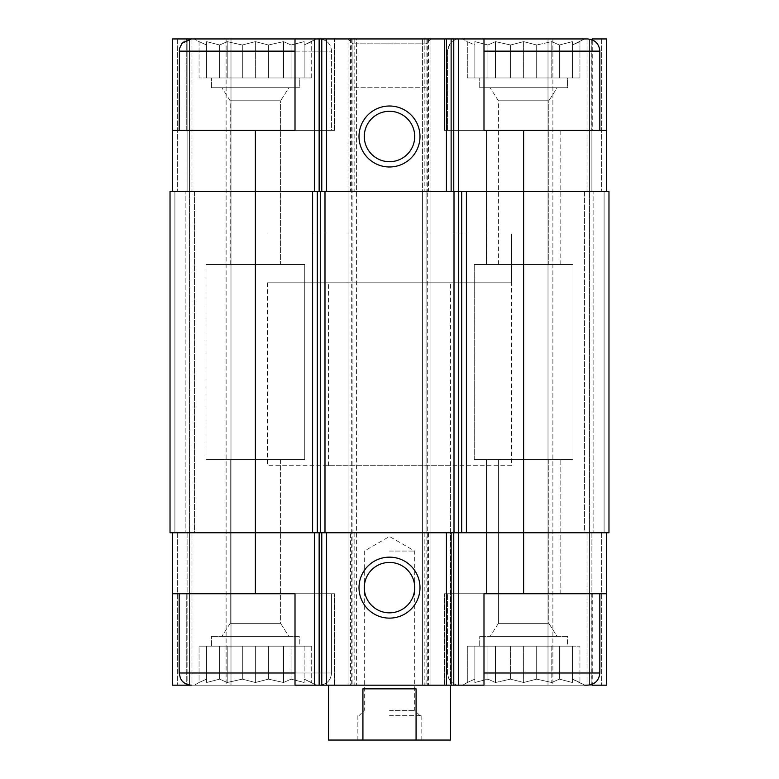 <?xml version="1.0" encoding="UTF-8"?>
<svg xmlns="http://www.w3.org/2000/svg" width="779" height="779" viewBox="0 0 779 779"><rect width="100%" height="100%" fill="white"/><g stroke="black" fill="none" stroke-linecap="round" stroke-linejoin="round"><path stroke-width="0.58" stroke-dasharray="3.9 2.92" d="M316.342 38.95L194.409 38.95L316.342 38.95L194.409 38.95L316.342 38.95L304.151 44.997L316.342 38.95M295.007 51.141L179.17 51.141L331.581 51.141L331.581 130.395L179.17 130.395L331.581 130.395L179.17 130.395L331.581 130.395L331.581 51.141C330.861 43.741 326.8 39.671 319.39 38.95L194.409 38.95L199.064 41.638L199.064 77.968L311.697 77.968L199.064 77.968L304.151 77.968L304.151 41.638L304.151 44.997L304.151 41.638L291.083 44.997L304.151 41.638L304.151 44.997L311.697 41.638L304.151 44.997L304.151 41.638L291.083 44.997L283.537 41.638L291.083 44.997L304.151 41.638L304.151 77.968L304.151 44.997L304.151 77.968L311.697 77.968L311.697 41.638L311.697 77.968L291.083 77.968L291.083 44.997L283.537 41.638L268.443 44.997L283.537 41.638L291.083 44.997L291.083 77.968L283.537 77.968L283.537 41.638L268.443 44.997L255.376 41.638L268.443 44.997L283.537 41.638L283.537 77.968L268.443 77.968L268.443 44.997L255.376 41.638L242.308 44.997L255.376 41.638L268.443 44.997L268.443 77.968L255.376 77.968L255.376 41.638L242.308 44.997L227.215 41.638L242.308 44.997L255.376 41.638L255.376 77.968L242.308 77.968L242.308 44.997L227.215 41.638L219.668 44.997L227.215 41.638L242.308 44.997L242.308 77.968L227.215 77.968L227.215 41.638L219.668 44.997L206.601 41.638L219.668 44.997L227.215 41.638L227.215 77.968L219.668 77.968L219.668 44.997L206.601 41.638L206.601 44.997L206.601 41.638L219.668 44.997L219.668 77.968L206.601 77.968L206.601 41.638L206.601 44.997L199.064 41.638L206.601 44.997L206.601 77.968L206.601 44.997L199.064 41.638L206.601 44.997L206.601 77.968L199.064 77.968L199.064 41.638L194.409 38.95L334.629 38.95L295.007 38.95L295.007 130.395L295.007 38.95L356.578 38.95L356.578 532.768L350.482 532.768L350.482 685.179L356.578 685.179L295.007 685.179L295.007 593.734L334.629 593.734L172.461 593.734L334.629 593.734L172.461 593.734L172.461 685.179L186.736 685.179L186.736 593.734L186.736 684.274M584.591 38.95L462.658 38.95L584.591 38.95L462.658 38.95L584.591 38.95L572.399 44.997L584.591 38.95M572.399 41.638L572.399 44.997L572.399 41.638L559.332 44.997L572.399 41.638L572.399 44.997L579.936 41.638L572.399 44.997L572.399 41.638L559.332 44.997L551.785 41.638L559.332 44.997L572.399 41.638L572.399 77.968L572.399 44.997L572.399 77.968L579.936 77.968L579.936 41.638L579.936 77.968L559.332 77.968L559.332 44.997L551.785 41.638L536.692 44.997L551.785 41.638L559.332 44.997L559.332 77.968L551.785 77.968L551.785 41.638L536.692 44.997L523.624 41.638L536.692 44.997L551.785 41.638L551.785 77.968L536.692 77.968L536.692 44.997L523.624 41.638L510.557 44.997L523.624 41.638L536.692 44.997L536.692 77.968L523.624 77.968L523.624 41.638L510.557 44.997L495.463 41.638L510.557 44.997L523.624 41.638L523.624 77.968L510.557 77.968L510.557 44.997L495.463 41.638L487.917 44.997L495.463 41.638L510.557 44.997L510.557 77.968L495.463 77.968L495.463 41.638L487.917 44.997L474.849 41.638L487.917 44.997L495.463 41.638L495.463 77.968L487.917 77.968L487.917 44.997L474.849 41.638L474.849 44.997L474.849 41.638L487.917 44.997L487.917 77.968L474.849 77.968L474.849 41.638L474.849 44.997L467.303 41.638L474.849 44.997L474.849 77.968L474.849 44.997L467.303 41.638L474.849 44.997L474.849 77.968L467.303 77.968L467.303 41.638L462.658 38.95L467.303 41.638L467.303 77.968L572.399 77.968L572.399 41.638L572.399 77.968L572.399 44.997L572.399 77.968L579.936 77.968L559.332 77.968L559.332 44.997L559.332 77.968L551.785 77.968L551.785 41.638L551.785 77.968L536.692 77.968L536.692 44.997L536.692 77.968L523.624 77.968L523.624 41.638L523.624 77.968L510.557 77.968L510.557 44.997L510.557 77.968L495.463 77.968L495.463 41.638L495.463 77.968L487.917 77.968L487.917 44.997L487.917 77.968L474.849 77.968L474.849 41.638L474.849 77.968L474.849 44.997L474.849 77.968L467.303 77.968L572.399 77.968L572.399 41.638M299.272 636.414L211.479 636.414L299.272 636.414L211.479 636.414L299.272 636.414L299.272 646.161L211.479 646.161L299.272 646.161L299.272 636.414M567.521 636.414L479.728 636.414L567.521 636.414L479.728 636.414L567.521 636.414L567.521 646.161L479.728 646.161L567.521 646.161L567.521 636.414M479.728 646.161L567.521 646.161L479.728 646.161L479.728 636.414L479.728 646.161M211.479 646.161L299.272 646.161L211.479 646.161L211.479 636.414L211.479 646.161M331.581 593.734L179.17 593.734L331.581 593.734L179.17 593.734L331.581 593.734L331.581 672.988L331.581 593.734M172.461 191.361L172.461 38.95L187.096 38.95L172.461 38.95L172.461 191.361L255.376 191.361L172.461 191.361L177.339 191.361L172.461 191.361L172.461 38.95L186.736 38.95L186.736 130.395L334.629 130.395L172.461 130.395L186.736 130.395L186.736 39.865M172.461 130.395L295.007 130.395L295.007 38.95L334.629 38.95L186.736 38.95M186.736 685.179L334.629 685.179L295.007 685.179L295.007 593.734L295.007 685.179L334.629 685.179L191.361 685.179L319.39 685.179C326.8 684.459 330.861 680.398 331.581 672.988L179.17 672.988L331.581 672.988L179.17 672.988L180.416 678.353L181.789 680.534C184.272 683.543 187.466 685.092 191.361 685.179L319.39 685.179C326.8 684.459 330.861 680.398 331.581 672.988L295.007 672.988M599.83 593.734L447.419 593.734L599.83 593.734L447.419 593.734L599.83 593.734L599.83 672.988L483.993 672.988M592.264 593.734L444.371 593.734L483.993 593.734L483.993 685.179L483.993 593.734L444.371 593.734L606.539 593.734L592.264 593.734L592.264 684.274M592.264 130.395L444.371 130.395L591.173 130.395L591.173 38.95L606.539 38.95L606.539 130.395L592.264 130.395L592.264 39.865M591.173 130.395L483.993 130.395L483.993 38.95L444.371 38.95L483.993 38.95L483.993 130.395L483.993 38.95L427.301 38.95L427.301 191.361L608.974 191.361L604.095 191.361L608.974 191.361L608.974 532.768L172.461 532.768L172.461 685.179L191.975 685.179L172.461 685.179L172.461 593.734M426.084 87.725L352.916 87.725L426.084 87.725L426.084 43.828L352.916 43.828L426.084 43.828L430.953 38.95L348.047 38.95L430.953 38.95L428.518 38.95L428.518 191.361L426.084 191.361L430.953 191.361L430.953 532.768L428.518 532.768L428.518 685.179L422.422 685.179L606.539 685.179L606.539 532.768L606.539 685.179L587.025 685.179L606.539 685.179L606.539 532.768L523.624 532.768L606.539 532.768M591.173 685.179L591.173 593.734M592.264 685.179L444.371 685.179L483.993 685.179L483.993 593.734L606.539 593.734M172.461 532.768L356.578 532.768L348.047 532.768L348.047 685.179L350.482 685.179M428.518 532.768L523.624 532.768L523.624 593.734M450.466 282.806L328.534 282.806L450.466 282.806L450.466 685.179L328.534 685.179L450.466 685.179L450.466 465.706L328.534 465.706L450.466 465.706M191.975 685.179L230.993 685.179L191.975 685.179L191.975 532.768L185.879 532.768L189.531 532.768L185.879 532.768L189.531 532.768L189.531 685.179L189.531 532.768L189.531 685.179L189.531 532.768L194.409 532.768L191.975 532.768L191.975 685.179M352.916 38.95L352.916 685.179L348.047 685.179L348.047 38.95L348.047 191.361L352.916 191.361L348.047 191.361L348.047 532.768L350.482 532.768M352.916 685.179L428.518 685.179M587.025 685.179L548.007 685.179L587.025 685.179L587.025 532.768L589.469 532.768L589.469 685.179L589.469 532.768L589.469 685.179L589.469 532.768L584.591 532.768L587.025 532.768L587.025 685.179M194.409 191.361L189.531 191.361L194.409 191.361L189.531 191.361L194.409 191.361L194.409 532.768L189.531 532.768L194.409 532.768L194.409 191.361M428.518 38.95L422.422 38.95L422.422 191.361L523.624 191.361L255.376 191.361L255.376 532.768L170.026 532.768L170.026 191.361L170.026 532.768L177.339 532.768L170.026 532.768L170.026 191.361L356.578 191.361L356.578 685.179L356.578 532.768L351.699 532.768L351.699 685.179M255.376 130.395L255.376 191.361L356.578 191.361L352.916 191.361L352.916 532.768M428.518 191.361L430.953 191.361L430.953 38.95L430.953 685.179L430.953 532.768L422.422 532.768L422.422 685.179L422.422 532.768L523.624 532.768L523.624 130.395M427.301 38.95L422.422 38.95L422.422 191.361L427.301 191.361L427.301 685.179M584.591 191.361L589.469 191.361L584.591 191.361L589.469 191.361L584.591 191.361L584.591 532.768L593.121 532.768L584.591 532.768L584.591 191.361M185.879 191.361L189.531 191.361L189.531 532.768L189.531 191.361L185.879 191.361L185.879 532.768L185.879 191.361M191.975 38.95L230.993 38.95L230.993 685.179L230.993 38.95L189.531 38.95L189.531 191.361L187.096 191.361L189.531 191.361L189.531 38.95L189.531 191.361L189.531 38.95L191.975 38.95L191.975 191.361L191.975 38.95M430.953 38.95L348.047 38.95L356.578 38.95L356.578 191.361L352.916 191.361M422.422 191.361L422.422 532.768L422.422 191.361L426.084 191.361L422.422 191.361M606.539 191.361L606.539 38.95L591.904 38.95L606.539 38.95L606.539 130.395M593.121 191.361L589.469 191.361L589.469 532.768L589.469 191.361L593.121 191.361L593.121 532.768L593.121 191.361M587.025 38.95L548.007 38.95L548.007 685.179L548.007 38.95L589.469 38.95L589.469 191.361L591.904 191.361L589.469 191.361L589.469 38.95L589.469 191.361L589.469 38.95L587.025 38.95L587.025 191.361L587.025 38.95M255.376 593.734L255.376 532.768L351.699 532.768L351.699 38.95M608.974 191.361L608.974 532.768L608.974 191.361M187.096 38.95L189.531 38.95L187.096 38.95L187.096 191.361L187.096 38.95M591.904 38.95L589.469 38.95L591.904 38.95L591.904 191.361L591.904 38.95M592.264 38.95L591.173 38.95M389.5 562.438A25.201 25.201 0 0 0 367.678 600.239A25.201 25.201 0 0 0 411.322 600.239A25.201 25.201 0 0 0 389.5 562.438M389.5 111.29A25.201 25.201 0 0 0 367.678 149.101A25.201 25.201 0 0 0 411.322 149.101A25.201 25.201 0 0 0 389.5 111.29M444.371 130.395L483.993 130.395L444.371 130.395L444.371 38.95L444.371 130.395M599.83 130.395L447.419 130.395L599.83 130.395L447.419 130.395L599.83 130.395L599.83 51.141C599.109 43.741 595.039 39.671 587.639 38.95L483.993 38.95M511.433 465.706L267.567 465.706L511.433 465.706L511.433 234.041L267.567 234.041L511.433 234.041L267.567 234.041L511.433 234.041L511.433 282.806L267.567 282.806L511.433 282.806M584.591 685.179L579.936 682.501L579.936 646.161L559.332 646.161L579.936 646.161L572.399 646.161L579.936 646.161L579.936 682.501L572.399 679.132L572.399 682.501L559.332 679.132L551.785 682.501L536.692 679.132L523.624 682.501L536.692 679.132L551.785 682.501L559.332 679.132L572.399 682.501L572.399 679.132L579.936 682.501L572.399 679.132L572.399 682.501L559.332 679.132L551.785 682.501L536.692 679.132L551.785 682.501L559.332 679.132L572.399 682.501L572.399 679.132L584.591 685.179L459.61 685.179C455.705 685.092 452.521 683.543 450.038 680.534L448.665 678.353L447.419 672.988L447.419 593.734L447.419 672.988L448.616 678.266L450.038 680.534C452.521 683.543 455.705 685.092 459.61 685.179L587.639 685.179C595.039 684.459 599.109 680.398 599.83 672.988M523.624 682.501L510.557 679.132L495.463 682.501L487.917 679.132L474.849 682.501L474.849 679.132L467.303 682.501L474.849 679.132L474.849 682.501L487.917 679.132L495.463 682.501L510.557 679.132L523.624 682.501L510.557 679.132L495.463 682.501L487.917 679.132L474.849 682.501L474.849 679.132L467.303 682.501L474.849 679.132L474.849 682.501L487.917 679.132L495.463 682.501L510.557 679.132L523.624 682.501L536.692 679.132L523.624 682.501L523.624 646.161L510.557 646.161L510.557 679.132L510.557 646.161L495.463 646.161L495.463 682.501L495.463 646.161L487.917 646.161L487.917 679.132L487.917 646.161L474.849 646.161L474.849 682.501L474.849 646.161L474.849 679.132L474.849 646.161L467.303 646.161L467.303 682.501L462.658 685.179L467.303 682.501L467.303 646.161L523.624 646.161L523.624 682.501L523.624 646.161L536.692 646.161L536.692 679.132L536.692 646.161L510.557 646.161L510.557 679.132L510.557 646.161L495.463 646.161L495.463 682.501L495.463 646.161L487.917 646.161L487.917 679.132L487.917 646.161L474.849 646.161L474.849 682.501L474.849 646.161L474.849 679.132L474.849 646.161L467.303 646.161L523.624 646.161L523.624 682.501M557.151 636.414L490.088 636.414L557.151 636.414L490.088 636.414L557.151 636.414L548.825 623.336L498.424 623.336L548.825 623.336L548.825 459.61L498.424 459.61L548.825 459.61L498.424 459.61L548.825 459.61L548.825 623.336L498.424 623.336L548.825 623.336L557.151 636.414M548.825 100.793L498.424 100.793L548.825 100.793L557.151 87.725L490.088 87.725L557.151 87.725L490.088 87.725L557.151 87.725L548.825 100.793L498.424 100.793L548.825 100.793L548.825 264.519L498.424 264.519L548.825 264.519L548.825 100.793M567.521 87.725L479.728 87.725L567.521 87.725L567.521 77.968L479.728 77.968L567.521 77.968L479.728 77.968L567.521 77.968L567.521 87.725L479.728 87.725L567.521 87.725M548.825 264.519L498.424 264.519L548.825 264.519M295.007 38.95L319.39 38.95C326.8 39.671 330.861 43.741 331.581 51.141L179.17 51.141L180.329 45.951L181.789 43.595C184.272 40.586 187.466 39.038 191.361 38.95M268.443 679.132L283.537 682.501L291.083 679.132L304.151 682.501L304.151 679.132L316.342 685.179L304.151 679.132L304.151 682.501L291.083 679.132L283.537 682.501L268.443 679.132L255.376 682.501L242.308 679.132L227.215 682.501L219.668 679.132L206.601 682.501L206.601 679.132L199.064 682.501L206.601 679.132L206.601 682.501L219.668 679.132L227.215 682.501L242.308 679.132L255.376 682.501L268.443 679.132L283.537 682.501L291.083 679.132L304.151 682.501L304.151 679.132L311.697 682.501L304.151 679.132L304.151 682.501L291.083 679.132L283.537 682.501L268.443 679.132L255.376 682.501L242.308 679.132L227.215 682.501L219.668 679.132L206.601 682.501L206.601 679.132L199.064 682.501L206.601 679.132L206.601 682.501L219.668 679.132L227.215 682.501L242.308 679.132L255.376 682.501L268.443 679.132L268.443 646.161L255.376 646.161L255.376 682.501L255.376 646.161L242.308 646.161L242.308 679.132L242.308 646.161L227.215 646.161L227.215 682.501L227.215 646.161L219.668 646.161L219.668 679.132L219.668 646.161L206.601 646.161L206.601 682.501L206.601 646.161L206.601 679.132L206.601 646.161L199.064 646.161L199.064 682.501L194.409 685.179L199.064 682.501L199.064 646.161L268.443 646.161L268.443 679.132L268.443 646.161L283.537 646.161L283.537 682.501L283.537 646.161L255.376 646.161L255.376 682.501L255.376 646.161L242.308 646.161L242.308 679.132L242.308 646.161L227.215 646.161L227.215 682.501L227.215 646.161L219.668 646.161L219.668 679.132L219.668 646.161L206.601 646.161L206.601 682.501L206.601 646.161L206.601 679.132L206.601 646.161L199.064 646.161L268.443 646.161L268.443 679.132M288.912 636.414L221.849 636.414L288.912 636.414L221.849 636.414L288.912 636.414L280.576 623.336L230.175 623.336L280.576 623.336L280.576 459.61L230.175 459.61L280.576 459.61L230.175 459.61L280.576 459.61L280.576 623.336L230.175 623.336L280.576 623.336L288.912 636.414M280.576 100.793L230.175 100.793L280.576 100.793L288.912 87.725L221.849 87.725L288.912 87.725L221.849 87.725L288.912 87.725L280.576 100.793L230.175 100.793L280.576 100.793L280.576 264.519L230.175 264.519L280.576 264.519L280.576 100.793M299.272 87.725L211.479 87.725L299.272 87.725L299.272 77.968L211.479 77.968L299.272 77.968L211.479 77.968L299.272 77.968L299.272 87.725L211.479 87.725L299.272 87.725M280.576 264.519L230.175 264.519L280.576 264.519M304.755 459.61L205.997 459.61L304.755 459.61L304.755 264.519L205.997 264.519L304.755 264.519L205.997 264.519L304.755 264.519L304.755 459.61L205.997 459.61L304.755 459.61M573.003 459.61L474.245 459.61L573.003 459.61L573.003 264.519L474.245 264.519L573.003 264.519L474.245 264.519L573.003 264.519L573.003 459.61L474.245 459.61L573.003 459.61M560.802 459.61L486.447 459.61L560.812 459.61L560.812 593.734L486.437 593.734L486.447 459.61L486.437 593.734L560.802 593.734M560.812 264.519L486.447 264.519L486.447 130.395L560.812 130.395L486.447 130.395L486.437 264.519L560.812 264.519L560.812 130.395M560.802 264.519L560.802 130.395M311.697 646.161L311.697 682.501L311.697 646.161L304.151 646.161L311.697 646.161L304.151 646.161L304.151 682.501L304.151 646.161L291.083 646.161L291.083 679.132L291.083 646.161L283.537 646.161L311.697 646.161M572.399 646.161L572.399 682.501L572.399 646.161L572.399 682.501L572.399 646.161L559.332 646.161L559.332 679.132L559.332 646.161L551.785 646.161L551.785 682.501L551.785 646.161L536.692 646.161L559.332 646.161L559.332 679.132L559.332 646.161L551.785 646.161L551.785 682.501L551.785 646.161L536.692 646.161L536.692 679.132L536.692 646.161L523.624 646.161L572.399 646.161M304.151 646.161L304.151 682.501L304.151 646.161L291.083 646.161L291.083 679.132L291.083 646.161L283.537 646.161L283.537 682.501L283.537 646.161L268.443 646.161L304.151 646.161M304.151 77.968L304.151 41.638L304.151 77.968M291.083 77.968L291.083 44.997L291.083 77.968M283.537 77.968L283.537 41.638L283.537 77.968M268.443 77.968L268.443 44.997L268.443 77.968M255.376 77.968L255.376 41.638L255.376 77.968M242.308 77.968L242.308 44.997L242.308 77.968M227.215 77.968L227.215 41.638L227.215 77.968M219.668 77.968L219.668 44.997L219.668 77.968M206.601 77.968L206.601 41.638L206.601 77.968M450.466 740.05L328.534 740.05M389.5 740.05L421.809 740.05L389.5 740.05M328.534 465.706L328.534 282.806M416.074 740.05L416.074 688.84L362.926 688.84L416.074 688.84L362.926 688.84L362.926 740.05M267.567 282.806L267.567 465.706M389.5 715.667L421.809 715.667L389.5 715.667M389.5 710.38L414.701 710.38L389.5 710.38M389.5 551.055L414.701 551.055L389.5 551.055M177.339 532.768L177.339 685.179L177.339 532.768M174.905 191.361L174.905 532.768L174.905 191.361M177.339 38.95L177.339 191.361L177.339 38.95M187.096 532.768L187.096 685.179L187.096 532.768M226.114 38.95L226.114 685.179L226.114 38.95M354.143 532.768L354.143 685.179M426.084 38.95L426.084 685.179M424.857 532.768L424.857 685.179M601.661 532.768L601.661 685.179L601.661 532.768M604.095 191.361L604.095 532.768L604.095 191.361M601.661 38.95L601.661 191.361L601.661 38.95M591.904 532.768L591.904 685.179L591.904 532.768M552.886 38.95L552.886 685.179L552.886 38.95M426.084 191.361L426.084 532.768M354.143 38.95L354.143 191.361M350.482 38.95L350.482 191.361M424.857 38.95L424.857 191.361M599.83 51.141L483.993 51.141M444.371 685.179L444.371 593.734L444.371 685.179M498.424 623.336L490.088 636.414L498.424 623.336L498.424 459.61L498.424 623.336M447.419 130.395L447.419 51.141L450.038 43.595C452.521 40.586 455.705 39.038 459.61 38.95C455.705 39.038 452.521 40.586 450.038 43.595L447.779 48.201L447.419 51.141L447.419 130.395M498.424 264.519L498.424 100.793L490.088 87.725L498.424 100.793L498.424 264.519M479.728 87.725L479.728 77.968L479.728 87.725M334.629 685.179L334.629 593.734L334.629 685.179M334.629 130.395L334.629 38.95L334.629 130.395M179.17 672.988L179.17 593.734M179.17 130.395L179.17 51.141M230.175 623.336L221.849 636.414L230.175 623.336L230.175 459.61L230.175 623.336M230.175 264.519L230.175 100.793L221.849 87.725L230.175 100.793L230.175 264.519M211.479 87.725L211.479 77.968L211.479 87.725M205.997 459.61L205.997 264.519L205.997 459.61M474.245 459.61L474.245 264.519L474.245 459.61M560.812 593.734L560.812 459.61M352.916 87.725L352.916 43.828L348.047 38.95M421.809 740.05L421.809 715.667M357.191 740.05L357.191 715.667M419.978 715.667L414.701 710.38L414.701 551.055L389.5 536.507L364.299 551.055L364.299 710.38L359.022 715.667"/><path stroke-width="1.17" d="M592.264 39.865L592.264 38.95L606.539 38.95L606.539 130.395L523.624 130.395L523.624 532.768L608.974 532.768L608.974 191.361L312.603 191.361L312.603 532.768L255.376 532.768L255.376 593.734L295.007 593.734L295.007 685.179L483.993 685.179L483.993 593.734L606.539 593.734L606.539 685.179L592.264 685.179L592.264 684.274M255.376 593.734L172.461 593.734L172.461 685.179L186.736 685.179L186.736 684.274M186.736 39.865L186.736 38.95L172.461 38.95L172.461 130.395L295.007 130.395L295.007 38.95L319.137 38.95L319.137 191.361M319.137 38.95L483.993 38.95L483.993 130.395L523.624 130.395M606.539 532.768L606.539 593.734M172.461 532.768L172.461 593.734M295.007 672.988L179.17 672.988L180.416 678.353L181.789 680.534C184.272 683.543 187.466 685.092 191.361 685.179L186.736 685.179M389.5 557.151A30.478 30.478 0 0 0 363.102 602.878A30.478 30.478 0 0 0 415.898 602.878A30.478 30.478 0 0 0 389.5 557.151M523.624 593.734L523.624 532.768L312.603 532.768M312.603 191.361L170.026 191.361L170.026 532.768L255.376 532.768L255.376 130.395M606.539 130.395L606.539 191.361M389.5 106.012A30.478 30.478 0 0 0 363.102 151.739A30.478 30.478 0 0 0 415.898 151.739A30.478 30.478 0 0 0 389.5 106.012M172.461 130.395L172.461 191.361M179.17 130.395L179.423 48.668L182.091 43.225L191.361 38.95L194.409 38.95L186.736 38.95M389.5 562.438A25.201 25.201 0 0 0 367.678 600.239A25.201 25.201 0 0 0 411.322 600.239A25.201 25.201 0 0 0 389.5 562.438M389.5 111.29A25.201 25.201 0 0 0 367.678 149.101A25.201 25.201 0 0 0 411.322 149.101A25.201 25.201 0 0 0 389.5 111.29M584.591 685.179L587.639 685.179C595.039 684.459 599.109 680.398 599.83 672.988L599.83 593.734M599.83 130.395L599.83 51.141C599.109 43.741 595.039 39.671 587.639 38.95L483.993 38.95M191.361 38.95L295.007 38.95M328.534 685.179L328.534 740.05L450.466 740.05L450.466 685.179M362.926 740.05L362.926 688.84L416.074 688.84L416.074 740.05M458.471 532.768L458.471 685.179M314.424 532.768L314.424 685.179M453.767 532.768L453.767 685.179M451.129 532.768L451.129 685.179M446.416 532.768L446.416 685.179M326.489 532.768L326.489 685.179M321.776 532.768L321.776 685.179M319.137 532.768L319.137 685.179M466.397 191.361L466.397 532.768M461.694 191.361L461.694 532.768M458.724 191.361L458.724 532.768M454.011 191.361L454.011 532.768M324.989 191.361L324.989 532.768M320.276 191.361L320.276 532.768M317.306 191.361L317.306 532.768M458.471 38.95L458.471 191.361M453.767 38.95L453.767 191.361M451.129 38.95L451.129 191.361M446.416 38.95L446.416 191.361M326.489 38.95L326.489 191.361M321.776 38.95L321.776 191.361M314.424 38.95L314.424 191.361M483.993 672.988L599.83 672.988M483.993 51.141L599.83 51.141M179.17 51.141L295.007 51.141M179.17 672.988L179.17 593.734"/></g></svg>
